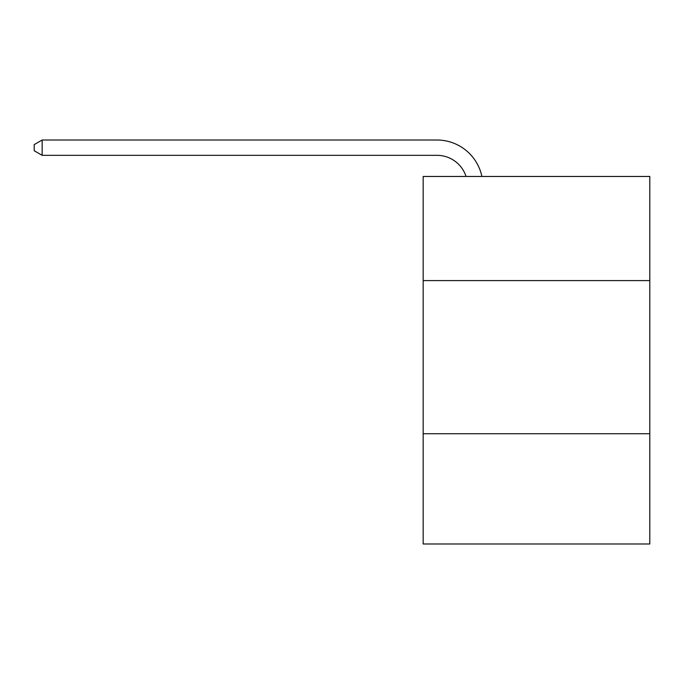 <?xml version="1.0" encoding="UTF-8"?>
<svg xmlns="http://www.w3.org/2000/svg" width="684" height="684" viewBox="0 0 684 684"><rect width="100%" height="100%" fill="white"/><g stroke="black" fill="none" stroke-linecap="round" stroke-linejoin="round"><path stroke-width="1.03" d="M649.8 280.594L649.8 176.463L423.165 176.463L423.165 280.594L649.8 280.594L649.8 543.985L423.165 543.985L423.165 280.594M649.8 433.724L423.165 433.724M436.939 155.328A30.626 30.626 -29.3 0 1 466.06 176.463A30.626 30.626 -35.2 0 0 436.939 155.328L42.16 155.328L34.2 150.737L34.2 144.606L42.16 140.015L436.939 140.015A45.939 45.939 150.7 0 1 481.895 176.463M42.16 140.015L436.939 140.015L42.16 140.015L436.939 140.015L42.16 140.015L436.939 140.015L42.16 140.015L436.939 140.015L42.16 140.015L436.939 140.015L42.16 140.015L436.939 140.015L42.16 140.015L436.939 140.015L42.16 140.015L436.939 140.015L42.16 140.015L436.939 140.015L42.16 140.015L436.939 140.015L42.16 140.015L436.939 140.015L42.16 140.015L436.939 140.015L42.16 140.015L436.939 140.015L42.16 140.015L436.939 140.015L42.16 140.015L436.939 140.015L42.16 140.015L436.939 140.015L42.16 140.015L436.939 140.015L42.16 140.015L436.939 140.015L42.16 140.015L436.939 140.015L42.16 140.015L436.939 140.015L42.16 140.015L436.939 140.015L42.16 140.015L42.16 155.328"/></g></svg>
